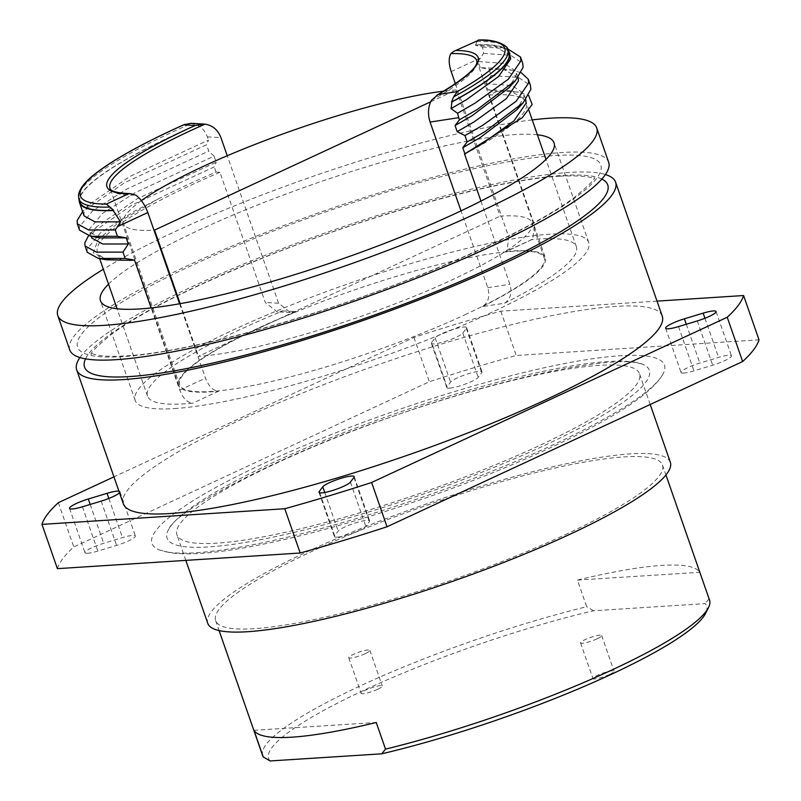 <?xml version="1.0" encoding="UTF-8"?>
<svg xmlns="http://www.w3.org/2000/svg" width="801" height="801" viewBox="0 0 801 801"><rect width="100%" height="100%" fill="white"/><g stroke="black" fill="none" stroke-linecap="round" stroke-linejoin="round"><path stroke-width="0.6" stroke-dasharray="4 3" d="M464.93 314.763A193.071 32.2 -19.2 0 0 544.279 257.912A193.071 32.2 -19.2 0 0 442.522 263.669A193.071 32.2 -19.2 0 0 258.963 328.04A193.071 32.2 -19.2 0 0 179.614 384.901A193.071 32.2 -19.2 0 0 281.381 379.133A193.071 32.2 -19.2 0 0 464.93 314.763M430.668 101.807L456.2 89.942A193.071 32.2 -19.2 0 0 443.854 91.124M456.2 89.942L500.144 216.14A193.071 32.2 -19.2 0 1 532.024 222.708A193.071 32.2 -19.2 0 1 452.675 279.559A193.071 32.2 -19.2 0 1 198.478 356.305L500.144 216.14M87.239 252.285L87.059 249.041L100.425 232.941L134.428 211.244L157.737 199.209C175.079 190.298 194.523 181.256 216.06 172.085L219.955 172.305L265.291 302.488L277.136 311.849L282.873 310.868A227.073 37.867 -19.2 0 0 147.504 396.074A227.073 37.867 -19.2 0 0 184.55 403.834A227.073 37.867 -19.2 0 0 192.791 403.153C187.414 402.813 183.069 398.457 179.774 390.107L151.159 307.934M219.955 172.305A227.073 37.867 -19.2 0 0 97.392 252.165A227.073 37.867 -19.2 0 0 134.438 259.925M179.594 303.769L205.497 378.152C208.771 386.503 213.136 390.838 218.583 391.168L192.791 403.153M282.873 310.868L296.23 311.619A194.142 32.38 -19.2 0 0 178.603 385.251A194.142 32.38 -19.2 0 0 210.283 391.879A194.142 32.38 -19.2 0 0 218.583 391.168M683.784 373.066A16.761 2.793 160.8 0 1 681.05 372.495A16.761 2.793 160.8 0 1 699.824 363.083L718.577 357.416A16.761 2.793 160.8 0 1 731.463 355.804A16.761 2.793 160.8 0 1 712.7 365.206L693.946 370.883A16.761 2.793 160.8 0 1 683.784 373.066M337.161 537.181A16.761 2.793 160.8 0 1 334.418 536.6A16.761 2.793 160.8 0 1 334.668 535.799L338.202 531.113A16.761 2.793 160.8 0 1 354.803 523.113A16.761 2.793 160.8 0 1 369.621 520.89A16.761 2.793 160.8 0 1 369.371 521.691L365.837 526.377A16.761 2.793 160.8 0 1 353.501 532.885A16.761 2.793 160.8 0 1 337.161 537.181M87.689 553.261A16.761 2.793 160.8 0 1 84.956 552.68A16.761 2.793 160.8 0 1 103.719 543.278L122.473 537.611A16.761 2.793 160.8 0 1 135.369 535.989A16.761 2.793 160.8 0 1 116.596 545.401L97.842 551.068A16.761 2.793 160.8 0 1 87.689 553.261M449.531 388.165A16.761 2.793 160.8 0 1 446.798 387.594A16.761 2.793 160.8 0 1 447.048 386.793L450.583 382.107A16.761 2.793 160.8 0 1 467.183 374.097A16.761 2.793 160.8 0 1 482.002 371.884A16.761 2.793 160.8 0 1 481.751 372.685L478.217 377.371A16.761 2.793 160.8 0 1 465.882 383.879A16.761 2.793 160.8 0 1 449.531 388.165M431.629 342.508A16.761 2.793 -19.2 0 0 431.379 343.319A16.761 2.793 -19.2 0 0 434.112 343.889A16.761 2.793 -19.2 0 0 450.462 339.594A16.761 2.793 -19.2 0 0 462.798 333.096L466.332 328.4A16.761 2.793 -19.2 0 0 466.582 327.599A16.761 2.793 -19.2 0 0 451.764 329.822A16.761 2.793 -19.2 0 0 435.163 337.822L431.629 342.508L447.048 386.793M662.247 316.125A285.326 47.579 -19.2 0 0 615.699 306.382A285.326 47.579 -19.2 0 0 305.702 391.739A285.326 47.579 -19.2 0 0 123.334 503.799M79.93 357.546A285.326 47.579 160.8 0 1 288.1 246.478A285.326 47.579 160.8 0 1 569.05 172.435A285.326 47.579 160.8 0 1 605.426 174.548M69.747 349.927A285.326 47.579 160.8 0 1 252.115 237.867A285.326 47.579 160.8 0 1 562.112 152.51A285.326 47.579 160.8 0 1 608.66 162.253M532.224 119.89A285.326 47.579 -19.2 0 0 103.339 269.236M537.411 134.788A240.15 40.05 -19.2 0 0 514.873 134.598A240.15 40.05 -19.2 0 0 290.443 192.42A240.15 40.05 -19.2 0 0 108.525 284.135M174.338 408.58A240.15 40.05 -19.2 0 0 435.253 336.74A240.15 40.05 -19.2 0 0 588.745 242.423A240.15 40.05 -19.2 0 0 549.566 234.222A240.15 40.05 -19.2 0 0 288.65 306.062A240.15 40.05 -19.2 0 0 135.159 400.38A240.15 40.05 -19.2 0 0 174.338 408.58M670.337 462.267A244.906 40.841 -19.2 0 0 630.377 453.897A244.906 40.841 -19.2 0 0 364.295 527.158A244.906 40.841 -19.2 0 0 207.769 623.348M599.538 365.336A244.906 40.841 -19.2 0 0 333.456 438.598A244.906 40.841 -19.2 0 0 176.931 534.788A244.906 40.841 -19.2 0 0 216.881 543.148A244.906 40.841 -19.2 0 0 482.963 469.887A244.906 40.841 -19.2 0 0 639.488 373.707A244.906 40.841 -19.2 0 0 599.538 365.336M565.045 534.758A236.585 39.459 -19.2 0 0 662.477 465.001A236.585 39.459 -19.2 0 0 537.882 472.039A236.585 39.459 -19.2 0 0 313.051 550.848A236.585 39.459 -19.2 0 0 215.629 620.605A236.585 39.459 -19.2 0 0 340.215 613.576A236.585 39.459 -19.2 0 0 565.045 534.758M262.678 755.733A236.585 39.459 160.8 0 1 360.11 685.966A236.585 39.459 160.8 0 1 586.692 606.727L577.411 580.094A236.585 39.459 160.8 0 1 699.694 572.284L708.975 598.928A236.585 39.459 160.8 0 1 709.526 600.119M377.661 689.301A11.174 1.862 160.8 0 1 367.048 693.025A11.174 1.862 160.8 0 1 361.161 693.356A11.174 1.862 160.8 0 1 365.757 690.062A11.174 1.862 160.8 0 1 376.38 686.347A11.174 1.862 160.8 0 1 382.267 686.006A11.174 1.862 160.8 0 1 377.661 689.301M365.246 653.636A11.174 1.862 160.8 0 1 354.623 657.361A11.174 1.862 160.8 0 1 348.735 657.691A11.174 1.862 160.8 0 1 353.341 654.397A11.174 1.862 160.8 0 1 363.964 650.672A11.174 1.862 160.8 0 1 369.842 650.342A11.174 1.862 160.8 0 1 365.246 653.636M609.481 674.512A11.174 1.862 160.8 0 1 598.868 678.227A11.174 1.862 160.8 0 1 592.98 678.567A11.174 1.862 160.8 0 1 597.586 675.273A11.174 1.862 160.8 0 1 608.199 671.548A11.174 1.862 160.8 0 1 614.087 671.218A11.174 1.862 160.8 0 1 609.481 674.512M597.065 638.838A11.174 1.862 160.8 0 1 586.442 642.562A11.174 1.862 160.8 0 1 580.555 642.893A11.174 1.862 160.8 0 1 585.161 639.598A11.174 1.862 160.8 0 1 595.784 635.874A11.174 1.862 160.8 0 1 601.671 635.543A11.174 1.862 160.8 0 1 597.065 638.838M168.41 552.209A271.329 45.246 -19.2 0 0 437.046 492.044A271.329 45.246 -19.2 0 0 662.387 375.128A271.329 45.246 -19.2 0 0 648.009 356.275A271.329 45.246 -19.2 0 0 329.912 435.103A271.329 45.246 -19.2 0 0 159.87 550.127A271.329 45.246 -19.2 0 0 168.41 552.209M633.871 362.052A255.339 42.583 160.8 0 1 641.911 364.014A255.339 42.583 160.8 0 1 481.892 472.25A255.339 42.583 160.8 0 1 182.548 546.432A255.339 42.583 160.8 0 1 169.011 528.7A255.339 42.583 160.8 0 1 381.076 418.673A255.339 42.583 160.8 0 1 633.871 362.052M270.077 760.95A231.9 38.678 160.8 0 1 364.125 690.172A231.9 38.678 160.8 0 1 593.531 610.752L705.17 603.624A231.9 38.678 160.8 0 1 705.621 613.296M593.531 610.752L586.692 606.727M577.411 580.094L699.694 572.284M708.975 598.928L705.17 603.624M253.967 730.292L376.24 722.492M57.402 568.66A371.514 61.957 160.8 0 1 73.772 546.953L429.376 381.727A371.514 61.957 160.8 0 1 516.224 355.474L759.018 339.824M657.02 301.126L500.805 311.188A371.514 61.957 -19.2 0 0 413.957 337.441L113.952 476.845M119.489 492.755A16.761 2.793 -19.2 0 0 119.95 491.714A16.761 2.793 -19.2 0 0 118.938 491.173M500.805 311.188L516.224 355.474M58.353 502.678L73.772 546.953M413.957 337.441L429.376 381.727M455.409 83.765L508.845 237.196L506.903 251.204L505.321 251.634L532.675 239.239L534.567 225.241L489.231 95.059L496.76 91.564L504.93 91.214L518.648 92.165L528.64 95.489M480.94 201.091L509.917 284.285C512.31 292.916 510.527 299.224 504.57 303.219L482.362 306.613C488.36 302.638 490.162 296.33 487.759 287.679L461.016 210.863M482.362 306.613A194.142 32.38 -19.2 0 0 545.291 257.552A194.142 32.38 -19.2 0 0 505.321 251.634M296.23 311.619L290.473 312.6L278.618 303.239L227.254 155.754M518.097 77.527L502.267 68.596L480.21 67.614L488.96 69.186L491.173 75.534L485.806 83.664L487.919 89.752L509.977 90.733L525.806 99.664M485.806 83.664L512.059 85.517L523.614 93.357L523.984 97.061L516.665 109.937M488.96 69.186L511.979 70.198L521.261 72.751M487.919 89.752L496.67 91.334L504.93 91.214M491.173 75.534L518.457 77.417L530.452 85.527M504.57 303.219A227.073 37.867 -19.2 0 0 576.39 246.728A227.073 37.867 -19.2 0 0 531.113 239.649M464.58 154.102A227.073 37.867 -19.2 0 0 526.277 102.818A227.073 37.867 -19.2 0 0 489.231 95.059M480.21 67.614L478.097 61.527L504.35 63.379L515.904 71.219L516.275 74.924L508.955 87.8M478.097 61.527L483.574 53.387L482.502 47.009L475.684 45.387L494.557 46.458L510.307 55.159M475.684 45.387L476.685 41.632L478.718 40.21M508.024 50.413A227.664 37.967 -19.2 0 0 475.794 44.836M508.925 52.996A227.073 37.867 -19.2 0 0 475.333 45.056M100.395 237.897L89.752 232.03L89.582 228.916L102.458 213.477L135.169 192.651L214.087 156.145L216.21 162.223L137.291 198.738L96.571 226.863L91.704 235.003L91.865 238.117M84.155 215.97L83.995 212.866L88.861 204.726L129.582 176.6L208.5 140.085L206.538 144.741L124.505 182.768L82.243 212.015L88.861 204.726M88.49 235.864L89.952 234.152L132.215 204.906L214.247 166.878L216.21 162.223M79.529 230.147L79.349 226.903L92.716 210.793L126.718 189.106L208.741 151.079L206.538 144.741M216.06 172.085L214.247 166.878M214.087 156.145L208.741 151.079M106.403 259.754L93.327 252.776L98.123 239.549L120.14 221.236L157.737 199.209M190.688 123.314L196.766 124.886A227.664 37.967 -19.2 0 0 79.149 199.759M196.766 124.886C201.782 127.259 205.316 131.254 207.379 136.871L208.5 140.085M197.006 124.896A227.073 37.867 -19.2 0 0 80.05 202.353M482.502 47.009L507.333 48.651M483.574 53.387L510.778 55.289L522.743 63.389M141.356 200.64A193.071 32.2 -19.2 0 0 123.414 223.499A193.071 32.2 -19.2 0 0 153.962 230.147M180.145 303.669L198.478 356.305M85.527 358.868A277.006 46.198 160.8 0 1 281.982 250.312A277.006 46.198 160.8 0 1 562.552 175.459A277.006 46.198 160.8 0 1 601.851 179.064M555.614 155.534A277.006 46.198 160.8 0 1 486.958 246.568A277.006 46.198 160.8 0 1 122.793 356.645A277.006 46.198 160.8 0 1 191.449 265.612A277.006 46.198 160.8 0 1 555.614 155.534M686.297 324.245L699.824 363.083M319.699 492.795L334.668 535.799M90.193 504.44L103.719 543.278M462.798 333.096L478.217 377.371M466.332 328.4L481.751 372.685M435.163 337.822L450.583 382.107M82.423 506.783L97.842 551.068M101.176 501.116L116.596 545.401M108.836 498.452L122.473 537.611M324.755 492.495L338.202 531.113M353.952 477.416L369.371 521.691M350.417 482.102L365.837 526.377M704.94 318.257L718.577 357.416M697.281 320.931L712.7 365.206M678.527 326.598L693.946 370.883M431.399 100.335A194.142 32.38 -19.2 0 0 476.675 60.506L545.291 257.552M178.603 385.251L109.987 188.205A194.142 32.38 -19.2 0 0 135.749 195.104M476.685 41.632A227.073 37.867 160.8 0 1 507.774 49.682M78.888 199.028A227.073 37.867 160.8 0 1 191.659 123.394M451.173 71.589L480.42 58.002M534.567 225.241L508.845 237.196M179.774 390.107L205.497 378.152M487.759 287.679L509.917 284.285M207.379 136.871L220.946 137.632M278.618 303.239L265.291 302.488M559.769 176.17C499.373 179.414 372.225 214.077 266.022 256.72C195.684 284.996 144.45 310.608 112.34 333.566C96.15 346.983 89.151 353.982 91.334 354.583L90.713 352.79L93.016 353.962C98.293 356.135 109.146 356.785 125.577 355.924C185.972 352.69 313.131 318.027 419.324 275.374C489.671 247.108 540.895 221.497 573.015 198.528C589.206 185.121 596.204 178.122 594.022 177.522L594.352 179.094C591.549 176.43 580.024 175.449 559.769 176.17M544.279 257.912L532.024 222.708M147.504 396.074L117.096 308.755M99.644 258.643L97.392 252.165M665.631 328.22L681.05 372.495M318.998 492.325L334.418 536.6M69.537 508.405L84.956 552.68M431.379 343.319L446.798 387.594M588.745 242.423L554.042 142.798M185.842 560.39L176.931 534.788M662.477 465.001L665.941 474.973M348.735 657.691L361.161 693.356M580.555 642.893L592.98 678.567M662.387 375.128C646.457 400.8 587.393 433.051 505.561 467.504C451.013 490.022 395.414 509.356 338.763 525.496C304.17 535.278 273.041 542.637 245.376 547.584C212.916 553.451 188.005 555.183 170.643 552.8L159.87 550.127M641.911 364.014L636.104 362.633C604.685 356.565 496.27 379.434 391.329 416.91C279.339 454.878 176.911 509.897 169.011 528.7M601.671 635.543L614.087 671.218M369.842 650.342L382.267 686.006M215.629 620.605L219.094 630.577M650.212 404.485L639.488 373.707M135.159 400.38L100.465 300.745M466.582 327.599L482.002 371.884M119.95 491.714L135.369 535.989M354.202 476.615L369.621 520.89M716.044 311.519L731.463 355.804M525.726 99.444L523.614 93.357M502.267 68.596L511.979 70.198M509.977 90.733L518.648 92.165M576.39 246.728L545.982 159.409M528.94 110.478L526.277 102.818M518.017 77.296L515.904 71.219M91.274 236.395L89.752 232.03M89.952 234.152L96.571 226.863M504.27 48.06L494.557 46.458M532.675 239.239L506.903 251.214M290.473 312.6L277.136 311.849M179.614 384.901L123.414 223.499"/><path stroke-width="1.2" d="M443.854 91.124A193.071 32.2 -19.2 0 0 202.763 166.638A193.071 32.2 -19.2 0 0 141.356 200.64M151.159 307.934L134.438 259.925L130.263 260.345A227.664 37.967 -19.2 0 0 133.967 260.135M684.404 318.808A16.761 2.793 -19.2 0 0 665.631 328.22A16.761 2.793 -19.2 0 0 668.364 328.79A16.761 2.793 -19.2 0 0 678.527 326.598L697.281 320.931A16.761 2.793 -19.2 0 0 716.044 311.519A16.761 2.793 -19.2 0 0 703.158 313.141L684.404 318.808L686.297 324.245M319.249 491.524A16.761 2.793 -19.2 0 0 318.998 492.325A16.761 2.793 -19.2 0 0 321.742 492.895A16.761 2.793 -19.2 0 0 338.082 488.61A16.761 2.793 -19.2 0 0 350.417 482.102L353.952 477.416A16.761 2.793 -19.2 0 0 354.202 476.615A16.761 2.793 -19.2 0 0 339.384 478.828A16.761 2.793 -19.2 0 0 322.783 486.838L319.249 491.524L319.699 492.795M118.938 491.173A16.761 2.793 -19.2 0 0 107.054 493.326L88.3 498.993A16.761 2.793 -19.2 0 0 69.537 508.405A16.761 2.793 -19.2 0 0 72.27 508.975A16.761 2.793 -19.2 0 0 82.423 506.783L101.176 501.116A16.761 2.793 -19.2 0 0 119.489 492.755M76.686 369.852L123.334 503.799A285.326 47.579 -19.2 0 0 169.882 513.541A285.326 47.579 -19.2 0 0 479.879 428.185A285.326 47.579 -19.2 0 0 662.247 316.125L615.599 182.177A285.326 47.579 160.8 0 1 433.231 294.237A285.326 47.579 160.8 0 1 123.234 379.594A285.326 47.579 160.8 0 1 76.686 369.852A285.326 47.579 160.8 0 1 79.93 357.546M596.715 127.94L608.66 162.253A285.326 47.579 160.8 0 1 426.292 274.312A285.326 47.579 160.8 0 1 116.295 359.669A285.326 47.579 160.8 0 1 69.747 349.927L57.802 315.604A285.326 47.579 -19.2 0 0 104.35 325.346A285.326 47.579 -19.2 0 0 414.347 240A285.326 47.579 -19.2 0 0 596.715 127.94A285.326 47.579 -19.2 0 0 550.167 118.198A285.326 47.579 -19.2 0 0 532.224 119.89M103.339 269.236A285.326 47.579 -19.2 0 0 57.802 315.604M108.525 284.135A240.15 40.05 -19.2 0 0 100.465 300.745A240.15 40.05 -19.2 0 0 139.644 308.946A240.15 40.05 -19.2 0 0 400.55 237.116A240.15 40.05 -19.2 0 0 554.042 142.798A240.15 40.05 -19.2 0 0 537.411 134.788M185.842 560.39L207.769 623.348A244.906 40.841 -19.2 0 0 247.719 631.709A244.906 40.841 -19.2 0 0 513.801 558.447A244.906 40.841 -19.2 0 0 670.337 462.267L650.212 404.485M665.941 474.973L709.526 600.119A236.585 39.459 160.8 0 1 708.505 607.548A236.585 39.459 160.8 0 1 612.104 669.886A236.585 39.459 160.8 0 1 385.521 749.125L376.24 722.492A236.585 39.459 160.8 0 1 253.967 730.292L263.239 756.935L270.077 760.95L381.717 753.821L385.521 749.125M708.505 607.548L705.621 613.296A231.9 38.678 160.8 0 1 611.123 674.402A231.9 38.678 160.8 0 1 381.717 753.821M263.239 756.935A236.585 39.459 160.8 0 1 262.678 755.733L219.094 630.577M743.598 295.539L759.018 339.824A371.514 61.957 160.8 0 1 742.647 361.531L387.043 526.768A371.514 61.957 160.8 0 1 300.195 553.01L57.402 568.66L41.982 524.385L284.776 508.735A371.514 61.957 -19.2 0 0 371.624 482.482L727.228 317.246A371.514 61.957 -19.2 0 0 743.598 295.539L657.02 301.126M605.426 174.548A285.326 47.579 160.8 0 1 615.599 182.177M113.952 476.845L58.353 502.678A371.514 61.957 -19.2 0 0 41.982 524.385M727.228 317.246L742.647 361.531M371.624 482.482L387.043 526.768M284.776 508.735L300.195 553.01M453.787 51.344L478.718 40.21L453.787 51.344L450.913 53.607C448.56 57.622 448.65 63.619 451.173 71.589L455.409 83.765M461.016 210.863L430.087 122.062C427.604 114.042 428.034 106.793 431.399 100.335L438.197 94.528L457.251 91.614L453.586 96.941L451.554 101.987A227.073 37.867 -19.2 0 0 508.925 52.996L507.774 49.682A227.073 37.867 160.8 0 1 453.586 96.941M147.825 212.545L117.457 226.653L120.52 221.847L113.181 210.513L113.642 210.293L106.403 204.075L128.53 193.792L130.463 193.632L135.749 195.104C140.796 198.838 144.821 204.645 147.825 212.545L179.594 303.769M227.254 155.754L220.946 137.632C217.892 129.842 212.575 125.346 205.006 124.155L195.224 125.467L183.759 124.826L190.688 123.314L203.995 124.065M525.806 99.664L526.107 103.149L514.012 120.811L482.062 143.84L464.89 153.802L462.778 147.714L467.163 141.927L464.95 135.579L457.181 131.654L474.352 121.702L506.302 98.673L518.397 81.011L518.097 77.527M521.261 72.751L528.249 79.189L530.452 85.527L530.843 89.372L523.273 102.658L516.665 109.937L479.939 137.762L462.778 147.714M528.249 79.189L528.63 83.034L516.034 101.347L482.803 125.256L464.95 135.579M528.64 95.489L532.154 104.42L522.282 117.707L464.89 153.802M523.273 102.658L485.016 131.594L467.163 141.927M465.281 153.992L464.58 154.102L480.94 201.091M507.333 48.651L520.53 57.041L522.743 63.389L523.133 67.234L515.564 80.511L508.955 87.8L472.23 115.614L455.068 125.577L457.181 131.654M451.554 101.987L451.954 101.927A227.664 37.967 -19.2 0 0 509.486 52.806L510.688 58.873L498.592 76.526L466.643 99.564L451.033 108.646L457.571 113.261L458.723 117.687L430.087 122.062M509.486 52.806A227.664 37.967 -19.2 0 0 508.024 50.413M451.954 101.927L451.033 108.646M91.274 236.395L91.865 238.117L102.748 244.015L128.34 243.975L126.228 237.887L100.395 237.897L90.683 236.295L79.529 230.147L77.317 223.799L77.146 220.555L82.633 211.594M117.457 226.653L115.264 229.967L88.641 229.977L77.317 223.799M120.52 221.847L94.999 221.877L84.155 215.97L79.479 202.543A227.664 37.967 -19.2 0 0 113.181 210.513M128.34 243.975L122.974 252.115L96.35 252.125L85.026 245.947L84.856 242.703L88.49 235.864M115.264 229.967L117.477 236.315L90.683 236.295M122.974 252.115L125.186 258.453L98.393 258.433L87.239 252.285L85.026 245.947M117.477 236.315L126.228 237.887M125.186 258.453L133.937 260.025M130.263 260.345L106.403 259.754L98.393 258.433M79.149 199.759A227.664 37.967 -19.2 0 0 79.479 202.543M109.977 207.079A227.073 37.867 160.8 0 1 78.888 199.028L80.05 202.353A227.073 37.867 -19.2 0 0 113.642 210.293M520.53 57.041L520.92 60.896L508.325 79.209L475.093 103.109L457.571 113.261M515.564 80.511L477.306 109.457L459.454 119.78L458.723 117.687M455.068 125.577L459.454 119.78M153.962 230.147A193.071 32.2 -19.2 0 0 154.533 230.107L430.668 101.807M154.533 230.107L180.145 303.669M601.851 179.064A277.006 46.198 160.8 0 1 450.522 285.587A277.006 46.198 160.8 0 1 129.742 376.57A277.006 46.198 160.8 0 1 85.527 358.868M88.3 498.993L90.193 504.44M107.054 493.326L108.836 498.452M322.783 486.838L324.755 492.495M703.158 313.141L704.94 318.257M436.785 95.249C465.611 78.087 478.908 66.503 476.675 60.506A194.142 32.38 -19.2 0 0 450.913 53.607M205.006 124.155A194.142 32.38 -19.2 0 0 109.987 188.205C110.278 188.375 108.996 192.891 130.463 193.632M457.251 91.614A224.691 37.477 -19.2 0 0 478.718 40.21M456.59 50.493A196.515 32.771 160.8 0 1 438.197 94.528M183.759 124.826A224.691 37.477 -19.2 0 0 106.403 204.075M128.53 193.792A196.515 32.771 160.8 0 1 195.224 125.467M117.096 308.755L99.644 258.643M545.982 159.409L528.94 110.478M507.774 49.682C509.186 47.269 497.952 38.738 478.237 40.05M78.888 199.028L78.448 195.104C80.37 184.13 94.788 173.406 108.475 164.325C127.399 151.96 152.801 138.643 184.681 124.365"/></g></svg>
